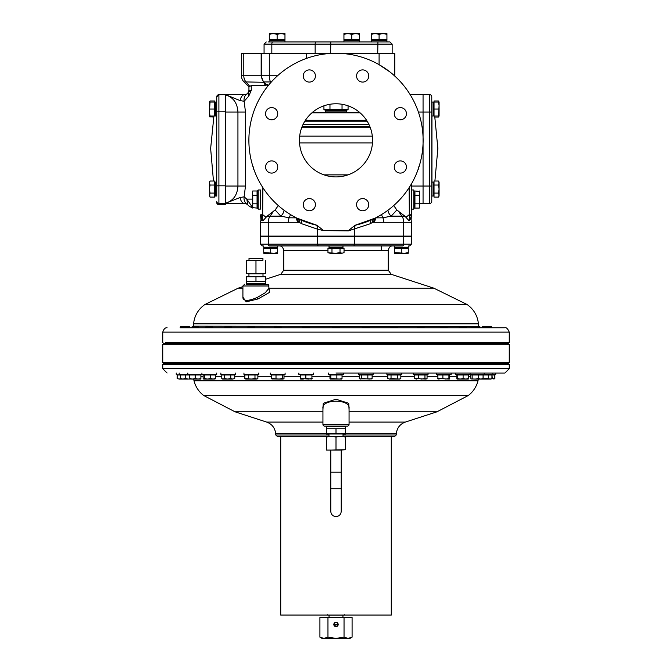 <?xml version="1.0" encoding="UTF-8"?>
<svg xmlns="http://www.w3.org/2000/svg" width="672" height="672" viewBox="0 0 672 672"><rect width="100%" height="100%" fill="white"/><g stroke="black" fill="none" stroke-linecap="round" stroke-linejoin="round"><path stroke-width="1.01" d="M367.517 121.792L304.483 121.792M303.089 124.404L368.911 124.404M345.937 40.127L343.938 40.656L359.612 40.656L359.612 41.958M357.605 40.127L359.612 40.656M343.938 40.656L343.938 41.958L284.97 41.958L284.97 40.656L269.296 40.656L269.296 41.958L268.338 41.958L389.978 41.958L392.154 44.134L392.154 53.273M179.172 373.036L179.172 374.43L216.72 374.43L216.72 373.036M183.691 326.542L189.454 326.542L190.05 327.146L180.163 327.146L180.76 326.542L183.691 326.542L183.086 327.146M181.138 378.538L179.155 379.042L188.387 379.042L185.296 378.538L182.834 379.042L180.382 378.538L181.02 379.042M177.164 378.538L179.155 379.042L177.164 378.538L177.164 374.951L200.903 374.951L200.903 374.43M180.382 374.951L180.382 378.538M185.296 378.538L185.296 374.951M189.58 378.966L192.41 379.042L189.58 378.538L189.58 379.042M277.133 34.297L281.047 33.6L284.97 34.297L284.97 40.127L269.296 40.127L269.296 34.297L273.218 33.6L277.133 34.297L277.133 39.606L269.296 39.606M284.97 39.606L277.133 39.606M284.97 34.297L284.97 33.6L269.296 33.6L269.296 34.297M386.904 373.036L386.904 374.43L401.705 374.43L401.705 373.036M436.33 373.036L436.33 374.43L451.13 374.43L451.13 373.036M263.735 248.186L263.735 247.666L277.67 247.666L277.67 248.186L263.735 248.186L263.735 253.243L274.184 253.243L263.735 252.613M277.67 252.613L274.184 253.243L277.67 253.243L277.67 248.186M270.707 252.613L270.707 248.186M220.87 373.036L220.87 374.43L235.67 374.43L235.67 373.036M434.028 196.022L433.507 196.022L433.507 182.095L434.028 182.095M434.028 193.082L434.028 181.02L438.455 181.02L439.085 183.028L438.455 185.035L439.085 189.059L438.455 193.082L434.028 193.082L434.028 197.098L438.455 197.098L439.085 195.09L438.455 197.098L439.085 196.022L439.085 182.095L438.455 181.02M434.028 185.035L438.455 185.035M438.455 193.082L439.085 195.09M327.76 615.157L327.323 614.72L327.76 615.157L344.24 615.157L344.677 614.72L344.24 615.157M215.426 102.06L214.981 104.286L215.426 102.06L216.728 102.06L215.426 102.06L215.426 115.996L216.728 115.996M331.649 236.107L331.649 236.527M340.351 236.107L340.351 236.527M329.036 248.186L329.036 247.666L342.964 247.666L342.964 248.186M340.024 252.613L342.031 253.243L344.039 252.613L342.031 253.243L329.969 253.243L327.961 252.613L327.961 248.186L340.024 248.186L340.024 252.613L336 253.243L328.356 252.832M340.024 248.186L344.039 248.186L344.039 252.613M331.976 252.613L331.976 248.186M386.929 39.606L386.929 40.127L371.255 40.127L371.255 39.606L386.929 39.606L386.929 33.6L383.015 33.6L386.929 34.297M371.255 34.297L375.178 33.6L371.255 33.6L371.255 39.606M379.092 34.297L383.015 33.6L375.178 33.6L379.092 34.297L379.092 39.606M262.937 258.552L249.001 258.552L249.001 260.291L251.185 260.291L246.389 260.686L262.937 260.291L262.937 258.552M358.327 373.036L358.327 374.43L373.12 374.43L373.12 373.036M488.914 327.768L488.914 327.146L491.837 327.146L491.24 326.542L488.309 326.542L488.914 327.146L481.95 327.146L481.95 327.768L480.379 327.768M488.309 326.542L482.546 326.542L481.95 327.146M491.089 374.43L491.089 374.951M488.317 374.951L491.954 374.951L491.954 378.538L490.132 379.042L488.317 378.538L488.317 374.951L483.076 374.951L483.076 378.538L480.766 379.042L483.076 378.538M488.317 378.538L482.807 378.79M480.766 379.042L478.456 378.538L475.297 379.042L491.089 379.042L491.954 378.538M248.716 273.79L263.222 273.79M265.549 281.618L246.389 281.618L246.389 283.794L265.549 283.794L265.549 281.618L246.389 281.618M248.934 274L248.934 276.394L251.185 276.394L246.389 276.394L246.389 281.224M265.549 281.224L265.549 276.394L260.761 276.394L263.004 276.394L263.004 274M265.549 276.797L246.389 276.797M255.973 281.224L255.973 276.797L251.185 276.394M260.761 276.394L255.973 276.797M340.746 247.666L342.964 247.22L329.036 247.22L329.036 245.927M331.254 247.666L329.036 247.22M342.964 247.22L342.964 245.927M224.784 327.146L225.389 326.542L231.151 326.542L231.748 327.146L224.784 327.146L224.784 327.768L214.696 327.768M230.765 378.538L227.531 379.042L232.756 379.042L230.765 378.538L230.765 374.951L234.746 374.951L234.746 378.538L232.756 379.042L234.746 378.538M224.288 374.951L224.288 378.538L223.037 379.042L221.785 378.538L221.785 374.951L230.765 374.951M224.288 378.538L227.531 379.042L222.608 379.042L221.785 378.538M260.761 260.291L251.185 260.291M255.973 260.686L255.973 273.386L251.185 273.79L246.389 273.386L246.389 260.686M265.549 260.686L265.549 273.386L255.973 273.386M246.389 273.386L265.549 273.386M394.33 248.186L394.33 247.666L408.265 247.666L408.265 248.186L394.33 248.186L394.33 253.243L404.779 253.243L394.33 252.613M408.265 252.613L404.779 253.243L408.265 253.243L408.265 248.186M401.293 252.613L401.293 248.186M214.46 182.095L214.981 182.095L214.981 196.022L214.46 196.022M214.46 185.035L214.46 197.098L210.034 197.098L209.412 195.09L210.034 193.082L209.412 189.059L210.034 185.035L214.46 185.035L214.46 181.02L210.034 181.02L209.412 183.028L210.034 181.02L209.412 182.095L209.824 196.703M214.46 193.082L210.034 193.082M210.034 185.035L209.412 183.028M212.806 327.146L205.834 327.146L206.438 326.542L212.201 326.542L212.806 327.146M210.596 378.538L207.497 379.042L213.049 379.042L210.596 378.538L210.596 374.951L215.51 374.951L215.51 378.538L213.049 379.042L215.09 378.983M204.406 374.951L204.406 378.538L203.767 379.042L203.129 378.538L203.129 374.951L210.596 374.951M203.549 378.983L203.129 378.538M214.872 379.042L215.51 378.538M203.767 379.042L207.497 379.042L204.406 378.538M247.876 327.146L248.472 326.542L254.234 326.542L254.839 327.146L247.876 327.146L247.876 327.768M244.835 378.538L245.692 379.042L251.353 379.042L244.835 378.538L244.835 374.951L257.872 374.951L257.872 378.538L257.015 379.042L254.982 378.538L254.982 374.951M248.464 374.951L248.464 378.538M257.872 378.538L256.427 379.042L251.353 379.033L254.982 378.538M345.097 426.577L345.097 426.14M326.903 426.577L326.903 426.14M362.242 327.146L362.846 326.542L368.609 326.542L369.205 327.146L362.242 327.146L362.242 327.768M369.205 327.146L369.205 327.768M360.066 374.951L360.066 374.43L371.381 374.43L371.381 374.951M361.418 378.538L360.368 379.042L359.318 378.538L359.318 374.951L372.128 374.951L372.128 378.538L369.978 379.042L361.418 378.538L361.418 374.951M367.828 374.951L367.828 378.538M371.7 378.857L359.747 378.857M371.078 379.042L372.128 378.538M265.549 284.231L265.07 283.794M269.027 285.978L242.911 285.978L242.911 298.024C243.961 301.283 248.749 301.09 257.284 297.436L265.205 292.782L269.027 288.204L268.338 284.584L246.389 284.231L246.868 283.794M473.281 327.146L473.878 326.542L479.64 326.542L480.245 327.146L469.207 327.768M480.245 327.146L480.245 327.768L479.64 326.542M471.097 374.43L471.097 374.951M482.42 374.43L482.42 374.951M470.904 378.924L475.297 379.042L470.904 378.924L470.45 374.951L483.076 374.951M478.456 378.538L478.456 374.951M472.139 378.538L472.139 374.951M417.161 327.146L417.766 326.542L423.528 326.542L424.124 327.146L417.161 327.146L417.161 327.768M424.124 327.146L424.124 327.768M414.985 374.951L414.985 374.43L426.308 374.43L426.308 374.951M418.547 378.538L416.388 379.042L414.238 378.538L414.238 374.951L427.056 374.951L427.056 378.538L426.006 379.042L424.956 378.538L421.747 379.042L418.547 378.538L418.547 374.951M424.956 374.951L424.956 378.538M427.056 378.538L426.006 379.042L414.238 378.538M426.006 379.042L426.619 378.857M271.303 40.127L269.296 40.656M282.962 40.127L284.97 40.656M438.455 115.996L439.085 115.996L439.085 102.06L438.455 102.06L439.085 105.546L438.455 115.996L433.507 115.996L433.507 102.06L434.028 102.06L434.028 100.985L438.455 100.985L438.942 102.06M434.028 115.996L434.028 102.06L438.455 102.06M438.455 109.032L434.028 109.032M455.28 373.036L455.28 374.43L492.828 374.43L492.828 373.036M413.246 373.036L413.246 374.43L428.047 374.43L428.047 373.036M373.262 40.127L371.255 40.656L386.929 40.656L386.929 41.958L371.255 41.958L371.255 40.656M384.93 40.127L386.929 40.656M332.514 327.146L333.119 326.542L338.881 326.542L339.486 327.146L332.514 327.146L332.514 327.768M339.486 327.146L339.486 327.768M330.338 374.951L330.338 374.43L341.662 374.43L341.662 374.951M330.817 378.538L330.389 379.042L329.96 378.538L329.96 374.951L342.04 374.951L342.04 378.538L339.444 379.042L330.817 378.538L330.817 374.951M336.857 374.951L336.857 378.538M341.712 379.016L330.288 379.016M341.611 379.042L342.04 378.538M214.981 193.805L215.426 196.022L215.426 182.095L216.728 182.095L216.728 189.059M440.252 327.146L440.849 326.542L446.611 326.542L447.216 327.146L440.252 327.146L440.252 327.768M447.216 327.146L447.216 327.768M438.077 374.951L438.077 374.43L449.392 374.43L449.392 374.951M442.882 378.538L438.026 379.016L437.699 374.951L449.77 374.951L449.341 379.042L448.921 378.538L445.897 379.042L442.882 378.538L442.882 374.951M448.921 374.951L448.921 378.538M449.77 378.538L449.341 379.042L437.699 378.538M406.039 247.666L408.265 247.22L394.33 247.22L394.33 245.927M209.555 102.06L210.034 100.985L214.46 100.985L214.46 102.06L209.412 102.06L209.84 101.346M209.824 116.676L213.713 117.071M209.412 115.996L210.034 115.996L209.412 112.51L209.412 115.996L210.034 117.071L209.555 115.996M198.719 327.146L191.755 327.146L192.36 326.542L198.122 326.542L198.719 327.146M189.58 374.43L189.58 378.538M200.903 378.538L198.072 379.042L200.903 379.042L200.903 374.951M195.241 378.538L192.41 379.042L198.072 379.042L195.241 378.538L195.241 374.951M433.062 102.06L431.768 102.06L433.062 102.06L433.507 104.286L433.062 102.06L433.062 115.996L431.768 115.996M433.507 184.313L433.062 182.095L433.062 196.022L431.768 196.022M433.507 193.805L433.062 196.022M274.21 327.146L274.814 326.542L280.577 326.542L281.182 327.146L274.21 327.146L274.21 327.768M271.832 378.924L279.157 379.042L271.387 378.538L271.387 374.951L284.004 374.951L284.004 378.538L283.164 379.042L282.316 378.538L282.316 374.951M276.007 374.951L276.007 378.538M271.387 378.538L272.227 379.042M284.004 378.538L283.164 379.042L279.157 379.042L282.316 378.538M343.249 436.59L328.751 436.59M326.424 428.753L345.576 428.753L345.576 426.577L326.424 426.577L326.424 428.753L345.576 428.753M343.031 436.372L343.031 433.978M328.969 436.372L328.969 433.978M326.424 429.156L326.424 433.978L345.576 433.978L345.576 429.156M336 429.156L336 433.583L345.576 433.583M326.424 433.583L336 433.583M337.798 624.229L338.125 624.943L337.798 624.229A1.814 1.814 0 0 0 335.311 622.793L334.891 623.036A1.814 1.814 0 0 0 334.891 625.909L335.278 625.724L335.345 626.548L334.53 626.077A2.176 2.176 0 0 1 334.53 622.868L335.311 622.793M337.798 624.716A1.814 1.814 0 0 1 335.311 626.153M337.21 626.279L334.891 625.909M334.891 623.036L335.345 622.398M491.837 327.146L491.837 327.768M494.021 374.43L494.021 374.951M492.332 374.951L494.836 374.951L494.836 378.538L494.021 379.042L492.332 378.538L491.954 374.951M494.836 378.538L489.098 379.042M414.238 199.542L413.801 189.966L413.801 209.118L414.238 199.542M419.261 195.266L419.462 199.542L419.462 193.133L419.261 195.266L414.935 195.266L414.935 208.085L419.261 208.085L419.462 199.542L419.328 207.656M411.793 209.118L411.793 189.966L411.793 209.118L413.801 209.118M419.462 193.133L419.261 190.991L419.462 193.133M419.328 191.419L414.935 190.991L414.935 195.266M414.935 203.809L419.261 203.809M390.818 327.146L391.423 326.542L397.186 326.542L397.79 327.146L390.818 327.146L390.818 327.768M397.79 327.146L397.79 327.768M388.643 374.951L388.643 374.43L399.966 374.43L399.966 374.951M391.037 378.538L389.407 379.042L387.769 378.538L387.769 374.951L400.84 374.951L400.84 378.538L399.202 379.042L391.037 378.538L391.037 374.951M397.572 374.951L397.572 378.538M400.84 378.538L399.966 379.042L389.407 379.042L387.769 378.538M359.612 39.606L359.612 40.127L343.938 40.127L343.938 39.606L359.612 39.606L359.612 33.6L355.69 33.6L359.612 34.297M343.938 34.297L347.852 33.6L343.938 33.6L343.938 39.606M351.775 34.297L355.69 33.6L347.852 33.6L351.775 34.297L351.775 39.606M330.775 472.198L330.775 488.737L341.225 488.737L341.225 472.198L330.775 472.198L330.775 450.089M341.225 472.198L341.225 450.089L340.788 450.089L345.576 449.686L331.212 450.089L340.788 450.089M470.081 374.43L470.081 373.036M484.159 374.43L484.159 373.036M270.295 373.036L270.295 374.43L285.096 374.43L285.096 373.036M506.638 344.308L506.638 343.434M165.362 344.308L165.362 343.434M162.75 344.308L509.25 344.308L509.25 362.586L162.75 362.586L162.75 344.308M336 373.036L504.899 373.036L336 373.036M349.062 411.793L437.002 411.793L468.292 395.514L203.708 395.514C198.761 391.717 195.535 386.795 194.015 380.755L477.985 380.755L478.422 379.042M322.938 409.828L323.274 403.284L336 399.244L348.734 403.292L349.062 409.828M324.685 426.14A1.739 1.739 0 0 1 322.938 424.402L349.062 424.402A1.739 1.739 0 0 1 347.315 426.14L324.685 426.14M326.424 433.364L275.646 433.364L275.789 435.002L277.519 436.59L328.163 436.59M165.362 362.586L165.362 363.46M506.638 362.586L506.638 363.46M509.25 364.333L508.385 363.46L163.615 363.46L162.75 364.333L509.25 364.333L509.25 368.684L162.75 368.684L167.101 373.036M349.062 424.402L349.062 408.467C350.708 398.765 321.216 398.807 322.938 408.467L322.938 424.402M343.031 435.002L396.211 435.002L396.354 433.364L345.576 433.364M343.837 436.59L394.481 436.59L396.211 435.002M275.453 247.666L277.67 247.22L263.735 247.22L263.735 245.927M277.67 247.22L277.67 245.927L270.707 245.927M280.72 436.59L280.72 615.065L391.28 615.065L391.28 436.59M492.828 374.43L495.76 374.43L495.76 373.036M187.841 374.43L187.841 373.036M455.431 327.768C495.163 327.768 542.195 327.768 455.431 327.768L180.163 327.768M190.05 327.768L191.755 327.76M269.044 288.33L269.438 292.421L258.014 298.948L246.162 301.854L242.911 297.108M290.724 245.927L381.276 245.927L381.276 250.278M180.163 332.119L162.75 332.119L162.75 342.56L163.615 343.434L508.385 343.434L509.25 342.56L165.27 342.56M167.101 327.768C165.245 327.541 163.792 328.994 162.75 332.119L509.25 332.119L509.25 342.56L506.73 342.56M478.64 326.172L478.439 323.837L193.561 323.837L193.36 326.172L478.716 326.542M344.039 250.278L388.24 250.278L388.24 270.186L391.247 274.327L280.753 274.327L265.549 279.266M242.911 286.625L238.182 288.162L242.911 288.162M391.247 274.327L433.818 288.162L269.027 288.162M327.961 250.278L283.76 250.278L283.76 270.186L388.24 270.186M411.365 236.527L411.365 244.188L354.472 244.188A1.739 1.235 90 0 1 353.237 245.927L402.486 245.927C411.785 245.927 411.785 245.927 402.486 245.927A1.739 1.235 -90 0 0 403.721 244.188L403.721 236.527L411.365 236.527M391.675 236.527L391.675 236.107M280.325 236.527L280.325 236.107M231.748 327.146L231.748 327.768L233.906 327.768M263.97 284.231L247.968 284.231C243.726 284.231 243.726 284.231 247.968 284.231M269.514 245.927L318.763 245.927A1.739 1.235 90 0 1 317.528 244.188L268.279 244.188A1.739 1.235 90 0 0 269.514 245.927C260.215 245.927 260.215 245.927 269.514 245.927M268.279 236.527L268.279 244.188L260.635 244.188L260.635 236.527L403.721 236.527M257.762 190.394L257.762 208.681L258.199 209.118L258.199 189.966L257.762 190.394M257.762 208.085L257.065 208.085L257.065 195.266L252.739 195.266L252.538 193.133L252.739 208.085L252.739 195.266M260.207 189.966L260.207 209.118L260.207 189.966L258.199 189.966M252.739 190.991L252.538 193.133L252.739 190.991L257.065 190.991L257.065 195.266M218.904 94.693A2.176 2.176 0 0 0 216.728 96.869L216.728 185.85L218.904 185.816L218.904 94.685L244.675 94.634L225.431 94.634L240.097 100.59L244.138 101.279L245.482 112.039L245.482 186.043L244.129 196.837A8.702 7.174 122.9 0 0 246.952 204.154L247.834 204.91A8.702 8.702 0 0 0 252.664 207.648L257.065 208.085M257.065 203.809L252.739 203.809M439.085 115.996L438.455 117.071L438.942 115.996L438.455 117.071L434.902 117.071M323.938 109.62L326.206 110.561L345.794 110.561L348.062 109.62L323.938 109.62L323.938 105.815M325.777 110.183L326.953 110.292M343.854 110.183L345.047 110.292M342.031 104.269L342.031 109.62M329.969 109.62L329.969 104.269M348.062 109.62L348.062 105.815M328.6 373.036L328.6 374.43L343.4 374.43L343.4 373.036M243.953 373.036L243.953 374.43L258.754 374.43L258.754 373.036M328.423 110.561L325.55 111.09L346.45 111.09L346.45 112.829M343.577 110.561L346.45 111.09M325.55 111.09L325.55 112.829M327.961 637.157L327.961 617.509L319.914 617.509L319.914 637.157L323.938 638.4L336 638.4L327.961 637.157L323.938 638.4L322.073 638.4L320.704 637.577M338.176 624.473A2.176 2.176 0 0 0 336 622.297A2.176 2.176 0 0 0 333.824 624.473A2.176 2.176 0 0 0 336 626.648A2.176 2.176 0 0 0 338.176 624.473L338.125 624.943M336.84 626.48L335.572 626.606M348.062 638.4L349.927 638.4L352.086 637.157L348.062 638.4L344.039 637.157L336 638.4L348.062 638.4M352.086 637.157L352.086 617.509L344.039 617.509L344.039 637.157M327.961 617.509L344.039 617.509M333.824 624.473L333.866 624.893M302.795 327.146L303.391 326.542L309.154 326.542L309.758 327.146L302.795 327.146L302.795 327.768M309.758 327.146L309.758 327.768M300.619 374.951L300.619 374.43L311.934 374.43L311.926 379.042L311.926 374.951M305.852 374.951L305.852 378.538L303.131 379.042L300.602 379.033L300.418 374.951L311.707 374.951M311.707 378.538L308.776 379.042L300.418 378.538M312.136 378.538L311.926 379.042L305.852 378.538M177.979 374.43L177.979 374.951M176.24 374.43L176.24 373.036M298.88 373.036L298.88 374.43L313.673 374.43L313.673 373.036M214.981 102.06L214.981 115.996L214.46 115.996L214.46 102.06L214.981 102.06L214.46 102.06M209.412 102.06L209.412 112.51L210.034 102.06M210.034 115.996L214.46 115.996M210.034 109.032L214.46 109.032M326.424 450.089L331.212 450.089L326.424 450.089M345.576 436.985L340.788 436.59L345.576 436.985L345.576 449.686M336 436.985L340.788 436.59L331.212 436.59L336 436.985L336 449.686M326.424 436.985L331.212 436.59L326.424 436.59L326.424 449.686M459.194 327.146L459.799 326.542L465.562 326.542L466.166 327.146L459.194 327.146L459.194 327.768M466.166 327.146L466.166 327.768M457.019 374.43L457.019 374.951M468.342 374.43L468.342 374.951M463.109 378.538L460.177 379.042L457.246 378.538L457.036 379.042L456.817 378.538L456.817 374.951L468.544 374.951L468.544 378.538L465.822 379.042L463.109 378.538L463.109 374.951M457.246 378.538L457.246 374.951M468.325 379.042L468.544 378.538L468.325 379.042L457.019 379.042M329.053 615.157L329.053 617.509M342.947 615.157L342.947 617.509M305.424 120.288L366.576 120.288M311.917 112.829L360.083 112.829M431.945 115.996L431.945 182.095M429.593 94.634L429.593 186.043L423.058 186.043L423.058 112.039L423.058 203.456L429.593 203.456A2.176 2.176 0 0 0 431.768 201.281L431.768 96.81A2.176 2.176 0 0 0 429.593 94.634L423.058 94.634L423.058 112.039L423.058 94.634L410.096 94.634M215.426 196.022L216.728 196.022A5.225 5.225 180 0 1 216.728 196.039L216.728 185.85M216.552 182.095L216.552 115.996M225.431 185.816L218.904 185.816L218.904 203.507L225.431 203.507L225.431 204.691L218.904 204.691A2.176 2.176 180 0 1 216.728 202.516L218.904 204.691L218.904 203.507A2.176 2.176 180 0 1 216.728 201.331M225.431 203.507L225.431 186.043L225.431 203.456L244.583 203.456A8.702 4.796 -90 0 1 240.038 197.526L225.431 203.322M298.082 218.543L316.974 225.296L323.644 230.605L317.528 229.177A4.351 3.032 103.6 0 0 315.479 224.944M261.668 220.634L260.921 220.088A8.702 8.702 0 0 0 260.635 222.298L260.635 236.107L403.721 236.107L403.721 222.298L374.413 222.298A8.702 6.157 -90 0 0 374.363 221.13L370.415 223.709L348.356 230.882L323.644 230.605M278.284 205.523L275.167 210L267.128 216.14L262.954 220.744L262.307 220.744A1.739 1.638 -90 0 0 261.937 219.299L261.937 219.299A4.351 4.049 180 0 1 260.694 216.468L260.896 219.122L261.937 219.299M261.458 75.785L269.296 75.785L269.296 53.273L261.458 53.273L261.458 75.785A8.702 8.702 0 0 0 264.012 81.942L271.421 81.942M369.81 126.412L302.19 126.412M299.435 140.339A36.565 36.565 0 0 1 336 103.774A36.565 36.565 0 0 1 372.565 140.339A36.565 36.565 0 0 1 336 176.904A36.565 36.565 0 0 1 299.435 140.339M356.563 204.683A6.098 6.098 0 0 1 362.653 198.593A6.098 6.098 0 0 1 368.752 204.683A6.098 6.098 0 0 1 362.653 210.781A6.098 6.098 0 0 1 356.563 204.683M394.254 166.992A6.098 6.098 0 0 1 400.344 160.894A6.098 6.098 0 0 1 406.442 166.992A6.098 6.098 0 0 1 400.344 173.082A6.098 6.098 0 0 1 394.254 166.992M394.254 113.686A6.098 6.098 0 0 1 400.344 107.587A6.098 6.098 0 0 1 406.442 113.686A6.098 6.098 0 0 1 400.344 119.776A6.098 6.098 0 0 1 394.254 113.686M356.563 75.986A6.098 6.098 0 0 1 362.653 69.896A6.098 6.098 0 0 1 368.752 75.986A6.098 6.098 0 0 1 362.653 82.085A6.098 6.098 0 0 1 356.563 75.986M303.248 75.986A6.098 6.098 0 0 1 309.347 69.896A6.098 6.098 0 0 1 315.437 75.986A6.098 6.098 0 0 1 309.347 82.085A6.098 6.098 0 0 1 303.248 75.986M265.558 113.686A6.098 6.098 0 0 1 271.656 107.587A6.098 6.098 0 0 1 277.746 113.686A6.098 6.098 0 0 1 271.656 119.776A6.098 6.098 0 0 1 265.558 113.686M265.558 166.992A6.098 6.098 0 0 1 271.656 160.894A6.098 6.098 0 0 1 277.746 166.992A6.098 6.098 0 0 1 271.656 173.082A6.098 6.098 0 0 1 265.558 166.992M303.248 204.683A6.098 6.098 0 0 1 309.347 198.593A6.098 6.098 0 0 1 315.437 204.683A6.098 6.098 0 0 1 309.347 210.781A6.098 6.098 0 0 1 303.248 204.683M348.356 230.605L355.026 225.296A87.058 87.058 0 0 0 336 53.273A87.058 87.058 0 0 0 316.974 225.296M355.026 225.296L373.918 218.543M389.458 71.618L379.092 64.688L379.092 53.273L306.617 53.273L306.617 58.388M348.029 174.871L323.971 174.871M409.046 220.744L409.811 219.198L409.13 214.78L405.989 217.258L404.872 216.14L409.046 220.744L409.693 220.744C411.575 220.013 411.575 220.013 409.693 220.744A1.739 1.638 90 0 1 410.063 219.299L411.104 219.122L411.365 222.298L411.365 236.107L403.721 236.107M268.019 85.949L263.374 81.942L261.164 75.785L243.793 75.785L243.793 53.273L241.458 53.273L241.458 75.785L243.793 75.785A8.702 7.543 -90 0 0 246.002 81.942L264.356 82.295M411.306 199.542C411.306 187.186 411.306 187.186 411.306 199.542C411.306 211.89 411.306 211.89 411.306 199.542M418.706 169.067L418.186 169.067L418.706 169.067L418.706 166.891M253.294 166.891L253.294 169.067L253.814 169.067L253.294 169.067M356.521 224.944A4.351 3.032 -103.6 0 0 354.472 229.177L354.472 236.107M317.528 236.107L317.528 229.177L301.585 223.709A4.351 2.932 114.2 0 0 300.292 219.736M394.422 75.785L394.766 76.096A8.702 8.702 0 0 0 394.766 75.785L394.766 53.273L379.092 53.273M371.708 219.736A4.351 2.932 -114.2 0 0 370.415 223.709M301.585 223.709L299.342 222.298A4.351 2.663 129.2 0 0 299.359 219.316M297.587 222.298A8.702 6.157 -90 0 1 297.637 221.13L299.342 222.298L288.229 222.298A8.702 6.157 -90 0 1 289.111 217.804L280.82 216.14A8.702 7.375 121.7 0 0 284.105 210.244M298.015 218.677A4.351 2.537 -26.7 0 1 296.999 220.475L296.335 217.98A4.351 1.63 -159.5 0 0 296.579 217.963M269.296 53.273L306.617 53.273M261.458 53.273L243.793 53.273M375.421 217.963A4.351 1.63 159.5 0 0 375.665 217.98L375.001 220.475A4.351 2.537 26.7 0 1 373.985 218.677M374.413 222.298L372.658 222.298A4.351 2.663 50.8 0 1 372.641 219.316M383.771 222.298A8.702 6.157 -90 0 0 382.889 217.804L375.623 217.862M375.001 220.475L374.363 221.13A4.351 2.587 -144.2 0 1 373.573 218.87M387.895 210.244A8.702 7.375 -121.7 0 0 391.18 216.14L382.889 217.804A8.702 6.644 -104.4 0 1 381.612 214.494M298.427 218.87A4.351 2.587 144.2 0 1 297.637 221.13L296.999 220.475M296.377 217.862L289.111 217.804A8.702 6.644 -75.6 0 0 290.388 214.494M261.164 53.273L261.164 75.785M411.365 222.298L403.721 222.298A8.702 6.157 -90 0 0 401.915 216.14L404.872 216.14L396.833 210L393.716 205.523M260.896 219.122L260.988 220.181M267.473 84.554L265.465 85.562L251.269 85.562L248.942 86.856L244.012 81.942A8.702 8.702 0 0 1 241.458 75.785M409.13 187.572L409.357 215.947A2.176 0.538 180 0 0 411.306 215.41L411.306 184.019M411.163 216.611L410.063 219.299A4.351 4.049 180 0 0 411.306 216.468L411.306 215.41L411.306 216.468M266.011 217.258L262.87 214.78L262.643 215.947L262.87 187.572M260.82 216.518L260.694 215.41A2.176 0.538 180 0 0 262.643 215.947L262.189 219.198L262.954 220.744M251.269 85.562L251.269 90.367L248.758 96.121A8.702 5.309 -153.7 0 1 248.497 92.257L246.977 93.954L244.675 94.634A8.702 4.822 -90 0 0 240.097 100.59M409.13 214.78L411.306 214.78M247.834 204.91L246.775 199.105L252.655 207.598M260.694 189.966L260.694 209.118M262.87 214.78L260.694 214.78L262.189 219.198M260.694 199.542C260.694 211.89 260.694 211.89 260.694 199.542M260.694 215.41L260.694 216.468M225.431 94.769L225.431 186.043L245.482 186.043M248.758 96.121L244.138 101.279A8.702 7.182 57.3 0 1 246.977 93.954L247.01 93.937M248.279 92.644L248.942 90.367A4.267 4.267 0 0 1 248.497 92.257L251.269 90.367L248.942 90.367A4.267 4.267 0 0 1 248.497 92.257M411.306 186.043L423.058 186.043L423.058 203.456L419.462 203.456L423.058 203.456M248.942 86.856L248.942 90.367M265.465 85.562L264.642 84.134A8.702 5.704 -30 0 0 266.616 84.546M225.431 203.204C233.167 200.928 237.342 195.208 237.938 186.043L237.938 112.039C237.342 102.883 233.167 97.163 225.431 94.886M252.538 199.105L246.775 199.105L244.129 196.837L240.038 197.526M246.07 203.456L225.431 203.456M244.583 203.456L246.952 204.154M247.061 204.229L246.641 203.969M266.255 41.958L264.071 44.134L392.154 44.134M377.714 53.273L377.941 41.958M271.832 53.273L271.832 44.134A2.176 0.882 -90 0 1 272.714 41.958M315.151 53.273L315.151 44.134A2.176 0.882 -90 0 1 316.033 41.958M330.582 53.273L330.809 41.958M337.453 624.473L334.186 624.473M470.45 376.312L468.544 376.312M456.817 376.312L449.77 376.312M437.699 376.312L427.056 376.312M414.238 376.312L400.84 376.312M387.769 376.312L372.128 376.312M359.318 376.312L342.04 376.312M203.708 395.514L234.998 411.793L322.938 411.793M349.062 422.083L405.325 422.083L437.002 411.793M275.789 435.002L328.969 435.002M329.96 376.312L312.136 376.312M300.418 376.312L284.004 376.312M271.387 376.312L257.872 376.312M244.835 376.312L234.746 376.312M221.785 376.312L215.51 376.312M203.129 376.312L200.903 376.312M275.646 433.364C274.907 427.812 271.916 424.049 266.675 422.083L322.938 422.083M478.439 323.837C477.557 315.722 473.802 309.296 467.158 304.55L204.842 304.55L238.182 288.162M257.284 297.436L258.014 298.948M354.472 236.527L354.472 244.188L317.528 244.188L317.528 236.527M418.337 112.039L431.768 112.039M429.593 203.456L429.593 186.043L431.768 186.043M225.431 111.821L216.728 111.854M372.322 136.147L299.678 136.147M372.473 142.909L299.527 142.909M275.167 210L280.82 216.14L270.085 216.14A8.702 6.157 90 0 0 268.279 222.298L260.635 222.298M273.689 211.042L270.085 216.14L267.128 216.14M277.578 75.785L269.296 75.785A8.702 4.351 90 0 0 270.572 81.942L270.875 82.555M370.314 127.697L301.686 127.697M288.229 222.298L268.279 222.298L268.279 236.107M398.311 211.042L401.915 216.14L391.18 216.14L396.833 210M244.012 81.942L246.002 81.942L249.598 86.092M264.642 84.134L263.508 82.102M225.431 112.039L245.482 112.039M201.919 374.43L201.919 373.036M189.454 326.542L190.05 327.146M180.911 374.43L180.911 374.951M275.058 236.107L275.058 236.527M266.347 236.107L266.347 236.527M214.981 113.77L215.426 115.996M233.923 374.43L233.923 374.951M222.608 374.43L222.608 374.951M405.653 236.107L405.653 236.527M396.942 236.107L396.942 236.527M214.981 374.43L214.981 374.951M203.658 374.43L203.658 374.951M254.839 327.146L254.839 327.768M257.015 374.43L257.015 374.951M245.692 374.43L245.692 374.951M264.071 44.134L264.071 53.273M214.981 184.313L215.426 182.095M408.265 247.22L408.265 245.927M396.547 247.666L394.33 247.22M433.507 113.77L433.062 115.996M433.062 182.095L431.768 182.095M281.182 327.146L281.182 327.768M283.357 374.43L283.357 374.951M272.034 374.43L272.034 374.951M414.238 208.085L414.935 208.085M414.238 190.991L414.935 190.991M411.793 189.966L413.801 189.966M341.225 488.737L341.225 511.375C340.914 514.55 339.167 516.289 336 516.6C332.833 516.289 331.086 514.55 330.775 511.375L330.775 488.737M396.354 433.364C397.093 427.812 400.084 424.049 405.325 422.083M509.25 368.684L504.899 373.036M162.75 364.333L162.75 368.684M194.015 380.755L193.578 379.042M468.292 395.514C473.239 391.717 476.465 386.795 477.985 380.755M266.675 422.083L234.998 411.793M265.961 247.666L263.735 247.22M193.561 323.837C194.443 315.722 198.198 309.296 204.842 304.55M283.76 250.278C282.971 247.313 281.518 245.86 279.409 245.927M509.25 332.119C507.814 328.751 506.369 327.298 504.899 327.768M467.158 304.55L433.818 288.162M280.753 274.327L283.76 270.186M242.911 285.978L244.65 284.231M388.24 250.278C389.029 247.313 390.482 245.86 392.591 245.927L392.582 245.927M260.635 244.188L262.374 245.927M411.365 244.188L409.626 245.927M260.207 209.118L258.199 209.118M257.762 190.991L257.065 190.991M433.507 102.06L434.028 102.06M439.085 102.06L438.455 100.985M434.902 181.02L437.858 148.495L434.7 115.996M218.904 94.685L216.728 96.869M218.904 204.691L225.431 204.691M213.923 115.996L210.638 148.487L213.469 181.02M411.104 219.122L411.306 217.812"/></g></svg>
